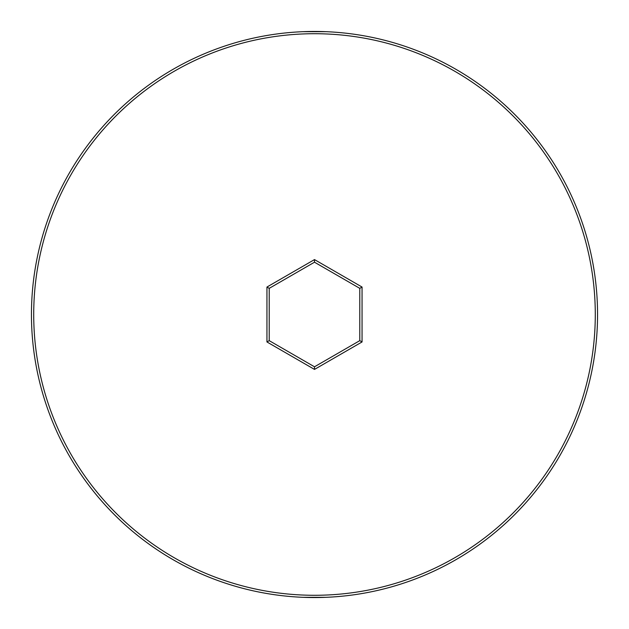 <?xml version="1.0" encoding="UTF-8"?>
<svg xmlns="http://www.w3.org/2000/svg" width="629" height="629" viewBox="0 0 629 629"><rect width="100%" height="100%" fill="white"/><g stroke="black" fill="none" stroke-linecap="round" stroke-linejoin="round"><path stroke-width="0.94" d="M31.45 314.5A283.05 283.05 0 0 1 314.5 31.45A283.05 283.05 0 0 1 597.55 314.5A283.05 283.05 0 0 1 314.5 597.55A283.05 283.05 0 0 1 31.45 314.5A283.05 283.05 0 0 0 314.5 597.55A283.05 283.05 0 0 0 597.55 314.5M362.052 341.956L314.5 369.412L266.948 341.956L266.948 287.044L314.5 259.588L362.052 287.044L362.052 341.956L359.788 340.651L359.788 288.349L314.5 262.207L269.212 288.349L269.212 340.651L314.5 366.793L359.788 340.651M303.178 597.322L325.822 597.322M303.178 31.678L325.822 31.678M362.052 287.044L359.788 288.349M314.5 262.207L314.5 259.588M269.212 288.349L266.948 287.044M269.212 340.651L266.948 341.956M314.5 369.412L314.5 366.793M595.286 314.5A280.786 280.786 0 0 0 314.5 33.714A280.786 280.786 0 0 0 33.714 314.5A280.786 280.786 0 0 0 314.5 595.286A280.786 280.786 0 0 0 595.286 314.5"/></g></svg>
